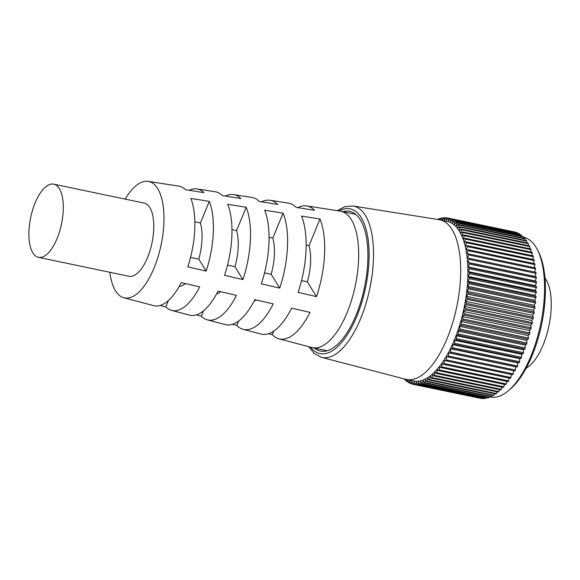 <?xml version="1.0" encoding="UTF-8"?>
<svg xmlns="http://www.w3.org/2000/svg" width="580" height="580" viewBox="0 0 580 580"><rect width="100%" height="100%" fill="white"/><g stroke="black" fill="none" stroke-linecap="round" stroke-linejoin="round"><path stroke-width="0.87" d="M544.983 278.088A48.93 20.619 101.8 0 1 548.912 325.945A48.93 20.619 101.8 0 1 526.125 368.227M489.44 396.829L490.31 397.01A81.555 34.365 -78.2 0 0 507.848 391.137L509.639 389.666A79.518 33.509 -78.2 0 0 532.201 355.38A79.518 33.509 -78.2 0 0 538.479 251.829L537.428 249.762A81.555 34.365 -78.2 0 0 523.711 237.358L523.385 237.285M507.848 391.137A81.555 34.365 -78.2 0 0 530.99 355.975A81.555 34.365 -78.2 0 0 537.428 249.762M442.134 220.291L443.316 217.732A84.956 35.8 101.8 0 1 443.86 217.696L444.28 220.349L445.607 217.703A84.956 35.8 101.8 0 1 446.143 217.746L446.462 220.523L447.84 218.007A84.956 35.8 101.8 0 1 448.362 218.131L448.587 221.009L450.007 218.645A84.956 35.8 101.8 0 1 450.508 218.841L450.638 221.821L452.088 219.602A84.956 35.8 101.8 0 1 452.574 219.871L452.603 222.938L454.089 220.879A84.956 35.8 101.8 0 1 454.553 221.226L454.488 224.366L456.003 222.481A84.956 35.8 101.8 0 1 456.438 222.901L456.272 226.099L457.809 224.387A84.956 35.8 101.8 0 1 458.214 224.881L457.961 228.129L459.505 226.591A84.956 35.8 101.8 0 1 459.889 227.157L459.534 230.448L461.086 229.1A84.956 35.8 101.8 0 1 461.441 229.731L460.991 233.044L462.55 231.891A84.956 35.8 101.8 0 1 462.876 232.587L462.333 235.908L463.884 234.951A84.956 35.8 101.8 0 1 464.181 235.712L463.55 239.025L465.087 238.271A84.956 35.8 101.8 0 1 465.356 239.098L464.631 242.396L466.153 241.845A84.956 35.8 101.8 0 1 466.385 242.723L465.58 245.993L467.081 245.652A84.956 35.8 101.8 0 1 467.277 246.58L466.392 249.813L467.857 249.675A84.956 35.8 101.8 0 1 468.024 250.654L467.06 253.83L468.495 253.902A84.956 35.8 101.8 0 1 468.618 254.932L467.582 258.035L468.974 258.317A84.956 35.8 101.8 0 1 469.068 259.383L467.951 262.414L469.307 262.899A84.956 35.8 101.8 0 1 469.358 264.001L468.183 266.938L469.481 267.634A84.956 35.8 101.8 0 1 469.495 268.772L468.263 271.607L469.503 272.498A84.956 35.8 101.8 0 1 469.481 273.666L468.19 276.385L469.372 277.479A84.956 35.8 101.8 0 1 469.314 278.668L467.966 281.264L469.082 282.554A84.956 35.8 101.8 0 1 468.995 283.765L467.596 286.223L468.64 287.702A84.956 35.8 101.8 0 1 468.517 288.927L467.081 291.24L468.053 292.9A84.956 35.8 101.8 0 1 467.893 294.132L466.421 296.293L467.313 298.135A84.956 35.8 101.8 0 1 467.117 299.367L465.624 301.368L466.429 303.376A84.956 35.8 101.8 0 1 466.204 304.616L464.682 306.443L465.407 308.611A84.956 35.8 101.8 0 1 465.138 309.843L463.601 311.489L464.239 313.816A84.956 35.8 101.8 0 1 463.942 315.041L462.39 316.506L462.941 318.971A84.956 35.8 101.8 0 1 462.615 320.182L461.057 321.458L461.513 324.06A84.956 35.8 101.8 0 1 461.158 325.25L459.607 326.322L459.962 329.056A84.956 35.8 101.8 0 1 459.577 330.216L458.033 331.1L458.294 333.942A84.956 35.8 101.8 0 1 457.888 335.073L456.351 335.748L456.518 338.698A84.956 35.8 101.8 0 1 456.083 339.793L454.575 340.264L454.64 343.302A84.956 35.8 101.8 0 1 454.184 344.368L452.697 344.629L452.668 347.746A84.956 35.8 101.8 0 1 452.19 348.769L450.725 348.819L450.602 352.002A84.956 35.8 101.8 0 1 450.102 352.974L448.681 352.821L448.456 356.055A84.956 35.8 101.8 0 1 447.941 356.983L446.564 356.62L446.245 359.897A84.956 35.8 101.8 0 1 445.715 360.767L444.382 360.202L443.968 363.508A84.956 35.8 101.8 0 1 443.424 364.32L442.149 363.551L441.641 366.864A84.956 35.8 101.8 0 1 441.083 367.626L439.865 366.654L439.263 369.967A84.956 35.8 101.8 0 1 438.697 370.663L437.537 369.496L436.856 372.802A84.956 35.8 101.8 0 1 436.283 373.426L435.188 372.063L434.42 375.347A84.956 35.8 101.8 0 1 433.84 375.905L432.825 374.361L431.97 377.602A84.956 35.8 101.8 0 1 431.389 378.095L430.447 376.362L429.512 379.559A84.956 35.8 101.8 0 1 428.932 379.973L428.069 378.066L427.054 381.205A84.956 35.8 101.8 0 1 426.474 381.546L425.698 379.472L424.611 382.532A84.956 35.8 101.8 0 1 424.038 382.8L423.349 380.567L422.197 383.539A84.956 35.8 101.8 0 1 421.631 383.728L421.029 381.35L419.811 384.221A84.956 35.8 101.8 0 1 419.253 384.337L418.738 381.814L417.462 384.576A84.956 35.8 101.8 0 1 416.918 384.613L416.498 381.959L415.171 384.598A84.956 35.8 101.8 0 1 414.642 384.554L414.316 381.785L412.938 384.293L479.95 398.221M414.642 384.554L481.603 398.569A84.956 35.8 -78.2 0 0 482.139 398.612L482.299 398.286M416.918 384.613L483.887 398.62A84.956 35.8 -78.2 0 0 484.43 398.583L484.691 398.025M419.253 384.337L486.214 398.344A84.956 35.8 -78.2 0 0 486.772 398.228L487.113 397.43M421.631 383.728L488.592 397.742A84.956 35.8 -78.2 0 0 489.158 397.547L489.563 396.51M424.038 382.8L491.006 396.807A84.956 35.8 -78.2 0 0 491.579 396.539L492.036 395.263M426.474 381.546L493.442 395.553A84.956 35.8 -78.2 0 0 494.022 395.212L494.508 393.697M428.932 379.973L495.893 393.987A84.956 35.8 -78.2 0 0 496.473 393.566L496.988 391.819M431.389 378.095L498.35 392.102A84.956 35.8 -78.2 0 0 498.93 391.616L499.452 389.637M433.84 375.905L500.808 389.92A84.956 35.8 -78.2 0 0 501.381 389.361L501.903 387.157M436.283 373.426L503.244 387.44A84.956 35.8 -78.2 0 0 503.817 386.809L504.317 384.395M438.697 370.663L505.659 384.671A84.956 35.8 -78.2 0 0 506.224 383.982L506.702 381.35M441.083 367.626L508.044 381.633A84.956 35.8 -78.2 0 0 508.602 380.879L509.037 378.051M443.424 364.32L510.385 378.334A84.956 35.8 -78.2 0 0 510.929 377.515L511.313 374.491M445.715 360.767L512.676 374.782A84.956 35.8 -78.2 0 0 513.213 373.904L513.525 370.707M447.941 356.983L514.909 370.997A84.956 35.8 -78.2 0 0 515.424 370.069L515.649 366.836L517.07 366.988A84.956 35.8 -78.2 0 0 517.57 366.009L517.693 362.833L519.151 362.775A84.956 35.8 -78.2 0 0 519.629 361.753L519.658 358.643L521.144 358.375A84.956 35.8 -78.2 0 0 521.609 357.309L521.536 354.279L523.051 353.807A84.956 35.8 -78.2 0 0 523.486 352.705L523.32 349.762L524.849 349.08A84.956 35.8 -78.2 0 0 525.262 347.949L525.001 345.107L526.546 344.23A84.956 35.8 -78.2 0 0 526.93 343.063L526.567 340.337L528.126 339.256A84.956 35.8 -78.2 0 0 528.481 338.067L528.025 335.465L529.576 334.189A84.956 35.8 -78.2 0 0 529.902 332.985L529.359 330.513L530.91 329.048A84.956 35.8 -78.2 0 0 531.2 327.83L530.57 325.503L532.106 323.85A84.956 35.8 -78.2 0 0 532.367 322.625L531.642 320.45L533.165 318.623A84.956 35.8 -78.2 0 0 533.397 317.383L532.585 315.375L534.086 313.381A84.956 35.8 -78.2 0 0 534.282 312.142L533.39 310.3L534.854 308.139A84.956 35.8 -78.2 0 0 535.021 306.907L534.049 305.247L535.485 302.934A84.956 35.8 -78.2 0 0 535.608 301.709L534.564 300.23L535.956 297.772A84.956 35.8 -78.2 0 0 536.05 296.561L534.934 295.271L536.283 292.683A84.956 35.8 -78.2 0 0 536.333 291.493L535.151 290.399L536.449 287.68A84.956 35.8 -78.2 0 0 536.464 286.513L535.224 285.614L536.464 282.779A84.956 35.8 -78.2 0 0 536.442 281.648L535.144 280.952L536.326 278.016A84.956 35.8 -78.2 0 0 536.268 276.914L534.919 276.421L536.029 273.398A84.956 35.8 -78.2 0 0 535.942 272.325L468.974 258.317M534.55 272.035L535.587 268.939A84.956 35.8 -78.2 0 0 535.456 267.916L468.495 253.902M534.086 267.626L534.985 264.668A84.956 35.8 -78.2 0 0 534.825 263.683L467.857 249.675M533.47 263.4L534.238 260.594A84.956 35.8 -78.2 0 0 534.042 259.659L467.081 245.652M532.701 259.376L533.353 256.73A84.956 35.8 -78.2 0 0 533.121 255.852L466.153 241.845M531.78 255.577L532.317 253.105A84.956 35.8 -78.2 0 0 532.056 252.286L465.087 238.271M530.714 252.003L531.149 249.719A84.956 35.8 -78.2 0 0 530.852 248.958L463.884 234.951M529.504 248.675L529.845 246.594A84.956 35.8 -78.2 0 0 529.518 245.898L462.55 231.891M528.155 245.615L528.409 243.745A84.956 35.8 -78.2 0 0 528.054 243.107L461.086 229.1M526.676 242.824L526.85 241.171A84.956 35.8 -78.2 0 0 526.466 240.606L459.505 226.591M525.067 240.308L525.183 238.887A84.956 35.8 -78.2 0 0 524.769 238.394L457.809 224.387M523.341 238.097L523.399 236.908A84.956 35.8 -78.2 0 0 522.964 236.488L456.003 222.481M521.5 236.183L521.514 235.241A84.956 35.8 -78.2 0 0 521.058 234.893L454.089 220.879M519.542 234.574L519.535 233.885A84.956 35.8 -78.2 0 0 519.057 233.61L452.088 219.602M517.49 233.283L517.469 232.848A84.956 35.8 -78.2 0 0 516.968 232.652L450.007 218.645M515.337 232.312L515.323 232.138A84.956 35.8 -78.2 0 0 514.808 232.022L447.84 218.007M438.284 219.544L438.589 218.769A84.956 35.8 101.8 0 1 439.154 218.58L439.444 219.733M441.989 220.262L441.525 217.971A84.956 35.8 101.8 0 0 440.974 218.087L440.205 219.885M412.938 384.293A84.956 35.8 101.8 0 1 412.423 384.177L412.199 381.292L410.778 383.663A84.956 35.8 101.8 0 1 410.277 383.467L410.147 380.487L408.69 382.706A84.956 35.8 101.8 0 1 408.211 382.43L408.182 379.827M407.885 379.77L406.689 381.423A84.956 35.8 101.8 0 1 406.232 381.075L406.261 379.429M405.297 379.182L404.782 379.827A84.956 35.8 101.8 0 1 404.347 379.407L404.369 378.943M308.705 346.68L314.324 353.517L321.349 357.294A77.307 32.574 -78.2 0 0 321.45 357.324L405.761 379.305A81.555 34.365 -78.2 0 0 406.45 379.465L413.692 380.98A81.555 34.365 -78.2 0 0 454.372 339.945A81.555 34.365 -78.2 0 0 447.093 221.328L439.85 219.813A81.555 34.365 -78.2 0 0 439.154 219.682L353.104 206.023A77.307 32.574 -78.2 0 0 352.995 206.009L345.049 206.647L337.161 210.663M406.247 380.139L404.782 379.827M408.204 381.741L406.689 381.423M410.256 383.032L408.69 382.706M412.409 384.003L410.778 383.663M415.171 384.598L482.139 398.612M417.462 384.576L484.43 398.583M419.811 384.221L486.772 398.228M422.197 383.539L489.158 397.547M424.611 382.532L491.579 396.539M427.054 381.205L494.022 395.212M429.512 379.559L496.473 393.566M431.97 377.602L498.93 391.616M434.42 375.347L501.381 389.361M436.856 372.802L503.817 386.809M439.263 369.967L506.224 383.982M441.641 366.864L508.602 380.879M443.968 363.508L510.929 377.515M446.245 359.897L513.213 373.904M448.456 356.055L515.424 370.069M448.681 352.821L515.649 366.836M450.102 352.974L517.07 366.988M450.602 352.002L517.57 366.009M450.725 348.819L517.693 362.833M452.19 348.769L519.151 362.775M452.668 347.746L519.629 361.753M452.697 344.629L519.658 358.643M454.184 344.368L521.144 358.375M454.64 343.302L521.609 357.309M454.575 340.264L521.536 354.279M456.083 339.793L523.051 353.807M456.518 338.698L523.486 352.705M456.351 335.748L523.32 349.762M457.888 335.073L524.849 349.08M458.294 333.942L525.262 347.949M458.033 331.1L525.001 345.107M459.577 330.216L526.546 344.23M459.962 329.056L526.93 343.063M459.607 326.322L526.567 340.337M461.158 325.25L528.126 339.256M461.513 324.06L528.481 338.067M461.057 321.458L528.025 335.465M462.615 320.182L529.576 334.189M462.941 318.971L529.902 332.985M462.39 316.506L529.359 330.513M463.942 315.041L530.91 329.048M464.239 313.816L531.2 327.83M463.601 311.489L530.57 325.503M465.138 309.843L532.106 323.85M465.407 308.611L532.367 322.625M464.682 306.443L531.642 320.45M466.204 304.616L533.165 318.623M466.429 303.376L533.397 317.383M465.624 301.368L532.585 315.375M467.117 299.367L534.086 313.381M467.313 298.135L534.282 312.142M466.421 296.293L533.39 310.3M467.893 294.132L534.854 308.139M468.053 292.9L535.021 306.907M467.081 291.24L534.049 305.247M468.517 288.927L535.485 302.934M468.64 287.702L535.608 301.709M467.596 286.223L534.564 300.23M468.995 283.765L535.956 297.772M469.082 282.554L536.05 296.561M467.966 281.264L534.934 295.271M469.314 278.668L536.283 292.683M469.372 277.479L536.333 291.493M468.19 276.385L535.151 290.399M469.481 273.666L536.449 287.68M469.503 272.498L536.464 286.513M468.263 271.607L535.224 285.614M469.495 268.772L536.464 282.779M469.481 267.634L536.442 281.648M468.183 266.938L535.144 280.952M469.358 264.001L536.326 278.016M469.307 262.899L536.268 276.914M467.951 262.414L534.919 276.421M469.068 259.383L536.029 273.398M468.618 254.932L535.587 268.939M468.024 250.654L534.985 264.668M467.277 246.58L534.238 260.594M466.385 242.723L533.353 256.73M465.356 239.098L532.317 253.105M464.181 235.712L531.149 249.719M462.876 232.587L529.845 246.594M461.441 229.731L528.409 243.745M459.889 227.157L526.85 241.171M458.214 224.881L525.183 238.887M456.438 222.901L523.399 236.908M454.553 221.226L521.514 235.241M452.574 219.871L519.535 233.885M450.508 218.841L517.469 232.848M448.362 218.131L515.323 232.138M446.143 217.746L447.796 218.094M443.86 217.696L445.447 218.029M441.525 217.971L443.055 218.29M439.154 218.58L440.633 218.885M406.45 379.465A81.555 34.365 -78.2 0 0 447.129 338.43A81.555 34.365 -78.2 0 0 452.052 229.513A81.555 34.365 -78.2 0 0 439.85 219.813M314.418 348.065A71.362 30.073 -78.2 0 0 320.457 351.06A71.362 30.073 -78.2 0 0 356.055 315.15A71.362 30.073 -78.2 0 0 349.682 211.359A71.362 30.073 -78.2 0 0 342.954 211.693M123.874 297.765L153.693 305.66A61.089 25.738 -78.2 0 0 181.264 282.612L199.65 286.868A62.06 26.151 101.8 0 1 171.586 310.394L189.471 315.129A63.031 26.557 -78.2 0 0 218.036 291.117L236.423 295.372A63.996 26.97 101.8 0 1 207.364 319.863L225.257 324.597A64.967 27.376 -78.2 0 0 254.808 299.628L273.195 303.876A65.939 27.789 101.8 0 1 243.143 329.331L261.036 334.065A66.91 28.195 -78.2 0 0 291.58 308.132L309.974 312.381A67.882 28.601 101.8 0 1 278.929 338.8L311.728 347.478A69.665 29.355 -78.2 0 0 312.359 347.63A69.665 29.355 -78.2 0 0 347.108 312.576A69.665 29.355 -78.2 0 0 340.888 211.258A69.665 29.355 -78.2 0 0 340.25 211.142L306.726 205.944A67.882 28.601 101.8 0 1 314.585 210.308L296.133 207.364A66.91 28.195 -78.2 0 0 288.434 203.109L270.142 200.274A65.939 27.789 101.8 0 1 277.689 204.421L259.245 201.477A64.967 27.376 -78.2 0 0 251.858 197.439L233.566 194.605A63.996 26.97 101.8 0 1 240.801 198.534L222.35 195.59A63.031 26.557 -78.2 0 0 215.281 191.77L196.99 188.935A62.06 26.151 101.8 0 1 203.906 192.647L185.462 189.704A61.089 25.738 -78.2 0 0 178.705 186.1L148.226 181.381A59.464 25.056 101.8 0 1 154.077 267.974A59.464 25.056 101.8 0 1 123.874 297.765A59.464 25.056 101.8 0 1 109.859 272.281M125.171 199.107A59.464 25.056 101.8 0 1 148.226 181.381M189.16 190.298A62.06 26.151 101.8 0 1 196.99 188.935M225.359 196.069A63.996 26.97 101.8 0 1 233.566 194.605M261.565 201.847A65.939 27.789 101.8 0 1 270.142 200.274M297.765 207.625A67.882 28.601 101.8 0 1 306.726 205.944M206.154 271.085L187.768 266.836A61.089 25.738 -78.2 0 0 190.856 198.432L209.3 201.376A62.06 26.151 101.8 0 1 206.154 271.085L198.759 259.13L190.523 257.404M242.926 279.596L224.54 275.34A63.031 26.557 -78.2 0 0 227.751 204.319L246.195 207.263A63.996 26.97 101.8 0 1 242.926 279.596L234.958 266.706L227.527 265.147M279.698 288.101L261.312 283.845A64.967 27.376 -78.2 0 0 264.639 210.207L283.083 213.15A65.939 27.789 101.8 0 1 279.698 288.101L271.157 274.275L264.531 272.89M316.477 296.605L298.084 292.349A66.91 28.195 -78.2 0 0 301.535 216.094L319.979 219.037A67.882 28.601 101.8 0 1 316.477 296.605L307.349 281.851L301.535 280.633M278.929 338.8A67.882 28.601 101.8 0 1 272.31 334.696L273.803 331.071M268.555 333.717L272.31 334.696M243.143 329.331A65.939 27.789 101.8 0 1 236.807 325.438L238.641 320.979M232.435 324.3L236.807 325.438M207.364 319.863A63.996 26.97 101.8 0 1 201.304 316.18L203.522 310.793M196.315 314.875L201.304 316.18M171.586 310.394A62.06 26.151 101.8 0 1 165.8 306.921L168.461 300.469M160.189 305.457L165.8 306.921M38.447 257.339L128.934 276.276A37.381 15.754 -78.2 0 0 147.581 257.469A37.381 15.754 -78.2 0 0 144.246 203.101L53.752 184.165A37.381 15.754 101.8 0 1 57.086 238.532A37.381 15.754 101.8 0 1 38.447 257.339A37.381 15.754 101.8 0 1 35.105 202.978A37.381 15.754 101.8 0 1 53.752 184.165M254.105 300.998A37.381 15.754 -78.2 0 0 256.135 299.933M216.601 293.857A37.381 15.754 -78.2 0 0 220.799 291.755M179.176 286.491A37.381 15.754 -78.2 0 0 185.382 283.562M209.3 201.376L200.39 222.988A37.381 15.754 -78.2 0 1 198.759 259.13M194.858 221.835L200.39 222.988M246.195 207.263L236.589 230.564A37.381 15.754 -78.2 0 1 234.958 266.706M231.964 229.6L236.589 230.564M283.083 213.15L272.788 238.133A37.381 15.754 -78.2 0 1 271.157 274.275M269.069 237.358L272.788 238.133M319.979 219.037L308.988 245.71A37.381 15.754 -78.2 0 1 307.349 281.851M306.16 245.115L308.988 245.71M321.45 357.324A77.307 32.574 -78.2 0 0 360.666 318.579A77.307 32.574 -78.2 0 0 365.327 215.339A77.307 32.574 -78.2 0 0 353.104 206.023M339.039 210.953A73.914 31.146 101.8 0 1 367.705 236.64A73.914 31.146 101.8 0 1 356.801 316.368A73.914 31.146 101.8 0 1 310.539 347.166M327.192 350.733L312.359 347.63M355.721 214.361L340.888 211.258"/></g></svg>
